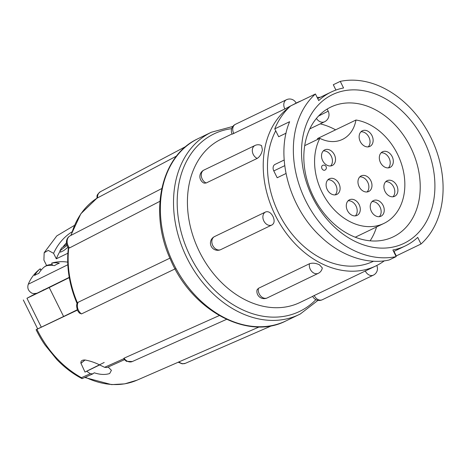 <?xml version="1.0" encoding="UTF-8"?>
<svg xmlns="http://www.w3.org/2000/svg" width="466" height="466" viewBox="0 0 466 466"><rect width="100%" height="100%" fill="white"/><g stroke="black" fill="none" stroke-linecap="round" stroke-linejoin="round"><path stroke-width="0.7" d="M319.857 138.344A55.844 42.272 64.3 0 0 322.012 192.219A55.844 42.272 64.3 0 0 383.943 223.4A55.844 42.272 64.3 0 0 397.411 153.955A55.844 42.272 64.3 0 0 355.972 120.018A37.577 28.449 64.3 0 1 342.487 139.392A37.577 28.449 64.3 0 1 319.857 138.344L304.706 145.642M361.109 175.915A8.673 6.565 64.3 0 0 359.082 186.592A8.673 6.565 64.3 0 0 368.728 191.491A8.673 6.565 64.3 0 0 368.822 191.45A8.673 6.565 64.3 0 0 370.854 180.773A8.673 6.565 64.3 0 0 361.202 175.868A8.673 6.565 64.3 0 0 361.109 175.915M382.464 151.817A8.673 6.565 64.3 0 0 380.437 162.494A8.673 6.565 64.3 0 0 390.083 167.399A8.673 6.565 64.3 0 0 390.176 167.352A8.673 6.565 64.3 0 0 392.203 156.675A8.673 6.565 64.3 0 0 382.557 151.77A8.673 6.565 64.3 0 0 382.464 151.817M373.377 200.625A8.673 6.565 64.3 0 0 371.35 211.302A8.673 6.565 64.3 0 0 380.996 216.207A8.673 6.565 64.3 0 0 381.089 216.16A8.673 6.565 64.3 0 0 383.122 205.483A8.673 6.565 64.3 0 0 373.47 200.584A8.673 6.565 64.3 0 0 373.377 200.625M329.241 178.828A8.673 6.565 64.3 0 0 327.214 189.505A8.673 6.565 64.3 0 0 336.86 194.409A8.673 6.565 64.3 0 0 336.953 194.363A8.673 6.565 64.3 0 0 338.986 183.686A8.673 6.565 64.3 0 0 329.334 178.781A8.673 6.565 64.3 0 0 329.241 178.828M324.662 149.918A8.673 6.565 64.3 0 0 322.635 160.595A8.673 6.565 64.3 0 0 332.281 165.494A8.673 6.565 64.3 0 0 332.375 165.453A8.673 6.565 64.3 0 0 334.402 154.776A8.673 6.565 64.3 0 0 324.755 149.871A8.673 6.565 64.3 0 0 324.662 149.918M349.436 199.815A8.673 6.565 64.3 0 0 347.403 210.492A8.673 6.565 64.3 0 0 357.055 215.397A8.673 6.565 64.3 0 0 357.142 215.35A8.673 6.565 64.3 0 0 359.175 204.673A8.673 6.565 64.3 0 0 349.523 199.768A8.673 6.565 64.3 0 0 349.436 199.815M387.042 180.726A8.673 6.565 64.3 0 0 385.015 191.404A8.673 6.565 64.3 0 0 394.661 196.308A8.673 6.565 64.3 0 0 394.754 196.262A8.673 6.565 64.3 0 0 396.782 185.585A8.673 6.565 64.3 0 0 387.135 180.68A8.673 6.565 64.3 0 0 387.042 180.726M362.274 130.829A8.673 6.565 64.3 0 0 360.247 141.507A8.673 6.565 64.3 0 0 369.893 146.411A8.673 6.565 64.3 0 0 369.987 146.365A8.673 6.565 64.3 0 0 372.014 135.688A8.673 6.565 64.3 0 0 362.367 130.783A8.673 6.565 64.3 0 0 362.274 130.829M206.147 183.004A7.229 5.47 64.3 0 1 205.92 182.893A7.229 5.47 64.3 0 1 201.376 173.742A7.229 5.47 64.3 0 1 203.962 170.055A7.229 7.229 0 0 0 204.12 183.15L206.147 183.004L257.203 158.411C259.778 156.757 261.513 153.926 262.405 149.93L261.554 145.608M233.821 133.556A7.229 5.47 64.3 0 1 233.693 133.299A7.229 5.47 64.3 0 1 235.359 124.346A7.229 5.47 64.3 0 1 235.435 124.311A7.229 7.229 0 0 0 232.173 134.179L284.872 108.962L297.162 102.584A90.66 68.63 64.3 0 0 293.411 104.588M232.056 133.946L221.362 139.101A90.66 68.63 64.3 0 0 199.495 251.838A90.66 68.63 64.3 0 0 300.046 302.457L312.68 296.37M272.132 224.862C274.457 223.266 274.742 220.459 272.977 216.445C270.845 212.607 268.422 211.098 265.707 211.925A7.229 5.47 64.3 0 0 265.591 211.983A7.229 5.47 64.3 0 0 265.509 212.024A7.229 5.47 64.3 0 0 263.843 220.971A7.229 5.47 64.3 0 0 271.859 225.002A7.229 5.47 64.3 0 0 271.94 224.967A7.229 5.47 64.3 0 0 272.132 224.862L272.342 224.752A7.229 7.229 0 0 1 271.859 225.002L220.808 249.595A7.229 5.47 64.3 0 0 220.89 249.555M214.657 236.518A7.229 5.47 64.3 0 0 214.541 236.571L265.591 211.983A7.229 7.229 0 0 1 265.836 211.873L265.707 211.925M320.189 97.33A90.66 68.63 64.3 0 0 317.154 97.435M301.065 100.901A90.66 68.63 64.3 0 0 297.162 102.584M288.955 107.512A90.66 68.63 64.3 0 0 275.301 215.327A90.66 68.63 64.3 0 0 375.846 265.946A90.66 68.63 64.3 0 0 384.357 260.797M375.846 265.946L312.645 296.289A7.229 7.229 0 0 0 322.326 299.737A7.229 5.47 64.3 0 0 322.402 299.696M319.408 264.764C315.703 263.086 312.395 262.748 309.482 263.739L258.432 288.326L257.046 289.846A7.229 7.229 0 0 0 267.239 297.914L318.29 273.326A7.229 7.229 0 0 0 322.297 267.909L319.408 264.764M275.726 130.806A85.406 64.652 64.3 0 0 278.849 213.527A85.406 64.652 64.3 0 0 373.569 261.21L373.586 261.199M284.202 159.995L275.068 164.393A5.254 3.978 64.3 0 0 273.798 170.929L277.188 177.756L286.013 173.503M274.765 128.861L289.631 121.702C275.086 156.023 289.205 207.737 320.824 236.728C340.675 255.857 367.831 265.038 389.186 259.97L396.164 256.609A92.629 70.121 64.3 0 1 305.684 200.73A92.629 70.121 64.3 0 1 315.435 93.981L290.685 105.899A92.629 70.121 64.3 0 0 274.765 128.861L278.674 136.742L286.089 133.171M315.435 93.981L318.721 100.592A85.406 64.652 -115.7 0 1 331.157 92.047A85.406 64.652 -115.7 0 1 343.553 87.992L340.273 81.375L333.295 84.736L335.916 90.055M312.511 197.264A82.517 62.461 64.3 0 0 404.907 242.897A82.517 62.461 64.3 0 0 423.926 140.72A82.517 62.461 64.3 0 0 331.53 95.087A82.517 62.461 64.3 0 0 312.511 197.264M313.42 196.64A72.003 54.505 64.3 0 0 393.275 236.839A72.003 54.505 64.3 0 0 410.639 147.303A72.003 54.505 64.3 0 0 330.784 107.098A72.003 54.505 64.3 0 0 313.42 196.64M393.991 251.372L396.251 255.927L421.002 244.003A92.629 70.121 64.3 0 0 430.753 137.254A92.629 70.121 64.3 0 0 340.273 81.375M370.126 240.811A72.003 54.505 64.3 0 0 376.575 226.948M41.09 270.146L40.286 268.783A35.958 2.656 59.6 0 0 40.21 268.818A36.173 36.173 0 0 0 28.286 284.219L67.809 264.752M52.175 264.42A36.15 27.325 58.2 0 0 47.305 265.241A35.958 35.8 -77.2 0 0 45.429 266.173A36.15 23.585 -111.6 0 0 45.004 266.517M40.21 268.818A35.958 2.656 59.6 0 0 40.158 268.87A36.15 27.325 58.2 0 0 34.525 275.505A33.453 21.78 57.8 0 1 38.736 273.478A36.15 27.273 -109.6 0 1 44.643 266.709A35.958 35.748 16 0 1 46.518 265.777A36.15 23.533 57.8 0 1 54.51 265.661A33.453 25.234 -109.6 0 1 56.846 264.263A33.453 25.234 -109.6 0 1 59.333 263.214A36.15 23.585 -111.6 0 0 51.662 263.168A35.958 2.604 -112.3 0 1 51.773 263.086A35.958 2.604 -112.3 0 1 51.79 263.08A36.173 36.173 0 0 1 67.704 262.16M104.198 362.466L86.612 371.216L90.317 373.709L92.897 373.837L94.225 372.794C100.074 374.711 105.229 374.955 109.691 373.522L111.415 370.324L108.357 367.225M124.271 359.793L106.93 367.558L104.588 367.319L123.618 358.803L124.032 358.191L219.276 315.569M123.618 358.803L126.42 361.331L132.332 361.529L226.563 319.35M169.904 258.158L78.131 302.283L77.391 303.069C76.342 304.298 76.418 306.809 77.618 310.618L79.284 312.977L81.492 313.915L175.432 268.725M259.265 326.899L178.204 362.21L182.206 363.83L185.392 363.317L272.016 325.6M85.051 360.002L80.886 363.369L85.051 360.002C90.002 360.888 94.878 362.531 99.683 364.93L85.004 372.084L80.985 363.346M80.968 363.247L84.882 359.985C81.888 359.95 80.583 361.039 80.968 363.247L80.886 363.369M66.667 244.33L61.582 248.005A72.923 55.204 64.3 0 0 59.916 250.865L66.987 245.407M70.797 235.464L80.851 213.766L96.916 198.225L176.602 156.023M59.916 250.865L60.557 252.153L63.772 250.58L67.954 247.347M77.344 304.187C69.23 285.297 66.23 266.529 68.351 247.883L69.492 247.947L159.925 201.306M37.694 328.885L36.587 329.421L37.653 328.874M77.28 309.849L71.519 312.616L77.251 309.779M36.587 329.421L63.597 316.49L49.227 287.539L69.283 277.614M48.138 323.934L77.368 310.065M77.385 310.117L36.901 329.328C47.718 350.933 62.555 367.051 81.422 377.687L82.255 378.602L92.897 373.837M81.422 377.687L90.317 373.709M104.588 367.319L99.683 364.93M71.519 312.616L63.597 316.49M71.875 231.917A76.121 57.621 64.3 0 0 53.584 253.329L48.254 250.405L44.159 252.758L43.909 260.098L46.623 265.568M60.085 251.197A70.96 53.718 64.3 0 0 56.304 258.811L53.584 253.329M66.446 242.879A70.96 53.718 64.3 0 0 62.881 247.05M67.861 253.242L56.304 258.811M49.227 287.539L26.952 298.269L41.323 327.219M35.8 293.528L26.952 298.269M43.618 289.782L41.94 290.93L66.498 278.767M40.979 270.28L40.158 268.87M52.576 265.399L51.662 263.168M47.485 265.585L47.305 265.241M335.596 129.833A72.003 54.505 64.3 0 0 320.218 123.869M421.002 244.003L417.717 237.386A85.406 64.652 -115.7 0 1 405.28 245.937A85.406 64.652 -115.7 0 1 392.879 249.992L396.164 256.609M393.799 251.844A90.66 68.63 64.3 0 0 394.061 251.524M355.972 120.018L317.602 138.501A37.577 28.449 -115.7 0 1 317.404 139.526M368.216 146.883A8.673 6.565 64.3 0 0 368.95 137.237A8.673 6.565 64.3 0 0 360.952 131.802M392.984 196.78A8.673 6.565 64.3 0 0 393.718 187.134A8.673 6.565 64.3 0 0 385.72 181.699M355.372 215.869A8.673 6.565 64.3 0 0 356.111 206.222A8.673 6.565 64.3 0 0 348.108 200.788M330.604 165.972A8.673 6.565 64.3 0 0 331.338 156.326A8.673 6.565 64.3 0 0 323.34 150.891M335.182 194.881A8.673 6.565 64.3 0 0 335.916 185.235A8.673 6.565 64.3 0 0 327.918 179.8M379.318 216.678A8.673 6.565 64.3 0 0 380.058 207.038A8.673 6.565 64.3 0 0 372.054 201.597M388.405 167.871A8.673 6.565 64.3 0 0 389.139 158.224A8.673 6.565 64.3 0 0 381.141 152.79M367.051 191.969A8.673 6.565 64.3 0 0 367.785 182.323A8.673 6.565 64.3 0 0 359.787 176.882M324.889 170.131A2.627 2.627 0 0 0 326.107 166.601A2.627 2.627 0 0 0 322.612 165.395A2.627 1.992 64.3 0 0 321.977 168.663A2.627 1.992 64.3 0 0 324.889 170.131A2.627 1.992 64.3 0 0 324.918 170.119M365.233 270.851A7.229 5.47 64.3 0 0 365.361 271.113A7.229 5.47 64.3 0 0 373.377 275.144A7.229 5.47 64.3 0 0 373.452 275.109M314.183 295.438A7.229 5.47 64.3 0 0 314.311 295.7A7.229 5.47 64.3 0 0 322.326 299.737L373.377 275.144A7.229 7.229 0 0 0 376.749 265.498M214.459 236.612A7.229 5.47 64.3 0 0 212.793 245.559A7.229 5.47 64.3 0 0 220.808 249.595A7.229 7.229 0 0 1 211.203 246.298A7.229 7.229 0 0 1 214.541 236.571A7.229 5.47 64.3 0 0 214.459 236.612M296.126 103.085A7.229 7.229 0 0 0 286.485 99.718A7.229 5.47 64.3 0 0 286.409 99.759A7.229 5.47 64.3 0 0 284.743 108.706A7.229 5.47 64.3 0 0 284.872 108.962M261.56 145.608A7.229 7.229 0 0 0 255.013 145.468A7.229 5.47 64.3 0 0 252.426 149.155A7.229 5.47 64.3 0 0 256.97 158.306A7.229 5.47 64.3 0 0 257.203 158.411M309.482 263.739A7.229 5.47 64.3 0 0 309.43 263.989A7.229 5.47 64.3 0 0 313.973 273.14A7.229 5.47 64.3 0 0 318.29 273.326M258.432 288.326A7.229 5.47 64.3 0 0 258.38 288.576A7.229 5.47 64.3 0 0 262.923 297.733A7.229 5.47 64.3 0 0 267.239 297.914M124.032 358.191A8.306 6.378 65.9 0 0 127.468 361.272A8.306 6.378 65.9 0 0 132.332 361.529M78.131 302.283A8.306 6.419 64.3 0 0 78.434 310.24A8.306 6.419 64.3 0 0 81.492 313.915M178.944 361.861A8.306 6.279 66.5 0 0 185.392 363.317M232.796 126.472L211.383 132.233L198.236 138.571A101.174 76.587 64.3 0 0 197.159 139.101A101.174 76.587 64.3 0 0 173.486 263.669A101.174 76.587 64.3 0 0 286.042 320.87C247.72 340.891 191.578 310.379 170.352 259.189C148.77 212.391 160.834 156.285 197.124 139.118L197.182 139.089M68.368 247.935L67.471 246.52C65.77 242.541 66.673 240.444 66.562 240.782C67.028 238.505 68.222 236.845 70.15 235.796A8.306 6.384 62.7 0 0 67.261 239.99A8.306 6.384 62.7 0 0 69.492 247.947M211.383 132.233A101.174 76.587 64.3 0 0 210.306 132.769A101.174 76.587 64.3 0 0 186.633 257.337A101.174 76.587 64.3 0 0 299.189 314.533A101.174 76.587 64.3 0 0 300.273 314.002L317.993 300.349M231.678 128.657A98.542 74.595 64.3 0 0 213.02 134.377A98.542 74.595 64.3 0 0 190.309 256.405A98.542 74.595 64.3 0 0 300.652 310.904A98.542 74.595 64.3 0 0 315.896 299.655M96.951 198.207A91.773 69.475 64.3 0 0 71.17 235.272M100.499 191.677A8.306 6.285 62.1 0 0 100.429 191.712A8.306 6.285 62.1 0 0 97.557 197.91M68.735 248.081A91.773 69.475 64.3 0 0 77.455 302.947M85.365 377.21A89.967 68.106 64.3 0 0 137.004 380.174L124.713 383.862L111.601 384.625L84.76 377.477M324.633 121.737A7.881 5.971 -115.7 0 1 324.552 121.783A7.881 7.881 0 0 0 328.192 111.17L318.54 116.046M309.791 128.89L324.552 121.783A7.881 5.971 -115.7 0 1 316.414 118.44M273.798 170.929L284.755 165.657M355.261 237.211L383.943 223.4M317.695 98.53L331.157 92.047M69.242 277.363L37.105 293.172C34.245 293.772 32.27 293.615 31.181 292.7C28.117 290.592 27.15 287.767 28.286 284.219M70.15 235.796L161.76 188.561M286.042 320.87L300.29 313.991M96.817 198.44C97.545 195.906 95.547 195.761 100.429 191.712L186.109 146.33M81.969 378.59C73.063 373.965 64.675 367.604 56.817 359.507L44.998 344.98C42.365 341.071 40.181 337.827 36.086 329.695M137.004 380.174L178.233 362.228M44.154 252.753L56.776 235.907L74.333 225.445M23.3 299.958L37.67 328.909M327.155 109.079L328.192 111.17M393.648 251.535L405.28 245.937M203.962 170.055L255.013 145.468M235.435 124.311L286.485 99.718"/></g></svg>
